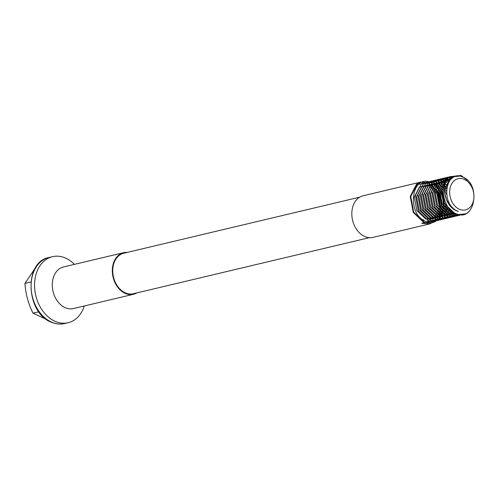 <?xml version="1.0" encoding="UTF-8"?>
<svg xmlns="http://www.w3.org/2000/svg" width="499" height="499" viewBox="0 0 499 499"><rect width="100%" height="100%" fill="white"/><g stroke="black" fill="none" stroke-linecap="round" stroke-linejoin="round"><path stroke-width="0.75" d="M46.55 319.485L32.99 313.16C28.275 303.741 25.592 293.817 24.95 283.376L35.498 267.757M127.251 252.394A21.376 15.881 76.6 0 0 123.596 252.687L63.554 266.953A21.376 15.881 76.6 0 0 52.308 286.345A21.376 15.881 76.6 0 0 65.7 307.877A21.376 15.881 76.6 0 0 73.434 308.55L133.483 294.285A21.376 15.881 76.6 0 0 136.876 292.901M84.306 305.968A33.938 25.212 -103.4 0 1 68.157 322.716A33.938 25.212 -103.4 0 1 55.876 321.649A33.938 25.212 -103.4 0 1 34.618 287.461A33.938 25.212 -103.4 0 1 52.47 256.679A33.938 25.212 -103.4 0 1 64.745 257.746A33.938 25.212 -103.4 0 1 74.42 264.37M123.596 252.687A21.376 15.881 76.6 0 0 112.356 272.08A21.376 15.881 76.6 0 0 125.748 293.612A21.376 15.881 76.6 0 0 133.483 294.285M359.704 197.167L123.727 253.236A20.815 15.463 76.6 0 0 112.78 272.117A20.815 15.463 76.6 0 0 125.823 293.081A20.815 15.463 76.6 0 0 133.352 293.736L369.322 237.674M463.889 179.216A16.037 11.907 76.6 0 0 449.805 189.508A16.037 11.907 76.6 0 0 459.698 209.405A16.037 11.907 76.6 0 0 473.776 199.107A16.037 11.907 76.6 0 0 463.889 179.216M448.757 177.313C438.559 185.26 443.48 209.848 456.535 213.834C475.379 222.236 481.204 183.233 462.373 176.927C445.114 168.912 440.037 205.519 458.307 211.358C445.233 208.364 439.9 185.223 448.757 177.313L449.487 176.727L461.039 175.461L467.532 180.332M429.602 223.932L372.978 237.387A21.376 15.881 -103.4 0 1 365.243 236.713A21.376 15.881 -103.4 0 1 351.851 215.181A21.376 15.881 -103.4 0 1 363.097 195.783L420.882 182.054L416.609 184.069L410.24 196.363L413.241 212.399L424.007 222.747L421.686 223.303L429.602 223.932L434.099 221.862L437.367 218.612M438.596 216.709L441.041 209.437L438.627 193.263L428.435 182.771L420.882 182.054M422.578 221.494L423.495 219.629M424.007 222.747L424.25 222.261L413.715 212.137L410.777 196.463L416.996 184.449L428.554 183.177L438.509 193.437L440.866 209.249L434.068 221.4L422.659 223.072M469.216 211.189L466.559 213.684L454.421 215.088L443.885 204.97L440.948 189.296L447.166 177.282L459.074 176.166M464.394 214.115L452.1 215.643L441.565 205.519L438.627 189.845L444.846 177.831L455.98 176.397M462.193 214.576L449.78 216.192L439.245 206.075L436.307 190.393L442.526 178.38L453.996 177.076M460.49 214.639L459.598 215.337L447.46 216.747L436.918 206.623L433.987 190.949L440.205 178.935L451.757 177.663L452.443 177.968M458.943 214.476L457.271 215.886L445.139 217.296L434.598 207.179L431.666 191.497L437.879 179.484L448.258 177.787M448.314 177.806L451.121 179.041M457.452 214.133L454.951 216.441L442.819 217.845L432.277 207.727L429.346 192.046L435.558 180.039L447.297 178.842M447.453 178.91L449.948 180.32M455.98 213.616L452.63 216.99L440.498 218.4L429.957 208.276L427.025 192.602L433.238 180.588L444.796 179.316L446.38 180.089M446.636 180.239L448.894 181.829M454.489 212.898L450.31 217.545L438.178 218.949L427.637 208.832L424.705 193.15L430.918 181.137L442.476 179.871L445.513 181.567M445.875 181.829L447.959 183.651M454.115 208.938L453.99 209.362M452.967 211.95L447.99 218.094L435.852 219.504L425.316 209.38L422.385 193.706L428.597 181.692L440.155 180.42L444.715 183.326M445.195 183.769L447.154 185.909M452.337 207.266L452.188 207.989M451.395 210.721L445.669 218.643L433.531 220.053L422.996 209.936L420.064 194.254L426.277 182.241L437.835 180.975L444.004 185.478M444.646 186.227L446.555 188.934M450.391 204.815L450.279 206.081M449.736 209.093L443.349 219.198L431.211 220.602L420.676 210.484L417.744 194.803L423.957 182.796L435.515 181.524L443.443 188.26M444.347 189.676L446.574 194.473M447.865 199.812L448.127 203.149M447.934 206.836L441.029 219.747L428.891 221.157L418.355 211.033L415.418 195.358L421.636 183.345L433.194 182.073L443.224 192.489M445.788 203.118L445.507 208.152L438.708 220.296L426.57 221.706C405.862 214.938 411.276 173.247 430.874 182.628C440.006 187.643 444.11 196.332 443.187 208.701C440.405 220.327 434.093 224.843 424.25 222.261M444.353 190.524L449.668 179.709L451.695 178.542M453.872 212.537L444.64 203.848L442.095 190.493L444.983 182.678M446.056 181.399L447.347 180.264L451.851 178.411M456.392 213.778L451.339 213.011L442.32 204.397L439.775 191.042L445.027 180.813L446.518 179.889M446.954 179.684L451.271 178.904M456.529 213.828L449.019 213.566L439.999 204.946L437.455 191.597L442.707 181.368L446.724 179.59M447.048 179.54L450.51 179.665M455.967 213.609L446.699 214.115L437.679 205.501L435.134 192.146L440.386 181.917L446.443 179.996M446.761 180.014L449.693 180.65M455.094 213.21L444.378 214.664L435.359 206.05L432.814 192.695L438.066 182.466L445.95 180.781M446.312 180.869L448.869 181.867M454.04 212.643L452.45 214.009L442.058 215.219L433.032 206.605L430.494 193.25L435.746 183.021L445.358 181.867M445.788 182.048L448.083 183.364M454.452 209.2L454.277 209.549M452.849 211.869L450.129 214.558L439.738 215.768L430.712 207.154L428.167 193.799L433.425 183.57L443.231 182.497L444.74 183.252M445.251 183.57L447.366 185.223M452.892 207.84L452.693 208.407M451.551 210.859L447.809 215.113L437.417 216.323L428.392 207.703L425.847 194.354L431.105 184.125L440.91 183.052L444.141 184.992M444.771 185.522L446.755 187.618M451.208 205.944L451.009 206.873M450.148 209.536L445.482 215.662L435.097 216.872L426.071 208.258L423.526 194.903L428.784 184.674L438.59 183.601L443.611 187.212M444.416 188.142L446.399 191.111M449.262 202.943L449.15 204.677M448.601 207.752L443.162 216.21L432.776 217.421L423.751 208.807L421.206 195.452L426.464 185.223L436.269 184.156L443.243 190.275M444.478 192.421L446.848 200.798M446.842 205.133L446.68 206.399L440.842 216.766L430.456 217.976L421.43 209.362L418.886 196.007L424.144 185.778L433.949 184.705L442.395 193.456L444.36 206.948L438.521 217.314L428.136 218.525L419.11 209.911L416.565 196.556L421.823 186.327L431.629 185.254L440.074 194.011L442.039 207.503L436.201 217.87L425.815 219.08L416.79 210.459L414.245 197.111L419.503 186.882L429.308 185.809L437.754 194.56L439.719 208.052L433.881 218.419L427.275 220.421M30.869 281.972L24.95 283.376M38.816 311.775L32.99 313.16M64.677 323.539C60.479 324.512 56.244 324.15 51.965 322.454C26.042 313.908 23.272 261.838 48.989 257.503A33.938 25.212 76.6 0 0 31.138 288.291A33.938 25.212 76.6 0 0 52.395 322.473A33.938 25.212 76.6 0 0 64.677 323.539L68.157 322.716M48.989 257.503L52.47 256.679"/></g></svg>
